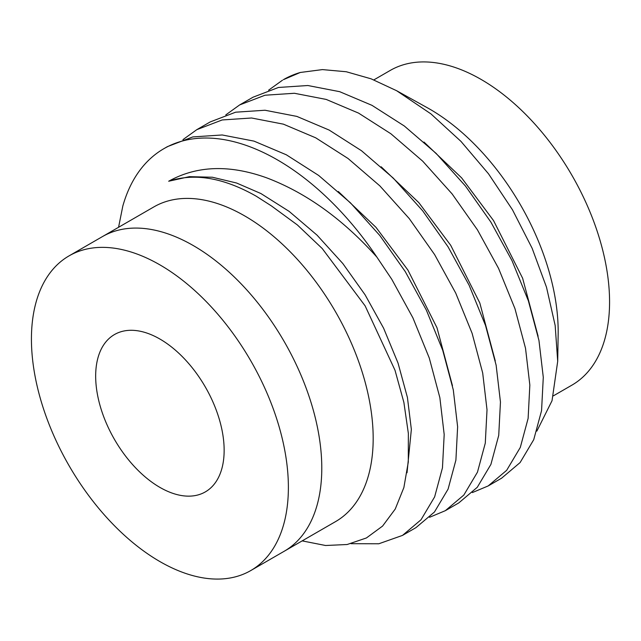 <?xml version="1.0" encoding="UTF-8"?>
<svg xmlns="http://www.w3.org/2000/svg" width="641" height="641" viewBox="0 0 641 641"><rect width="100%" height="100%" fill="white"/><g stroke="black" fill="none" stroke-linecap="round" stroke-linejoin="round"><path stroke-width="0.96" d="M250.751 570.57L284.155 551.284A181.691 104.9 -120 0 0 312.007 405.689A181.691 104.9 -120 0 0 193.31 245.583A181.691 104.9 60 0 1 312.007 405.689A181.691 104.9 60 0 1 284.155 551.284L335.547 521.614A181.691 104.9 -120 0 0 363.399 376.019A181.691 104.9 -120 0 0 244.702 215.913A181.691 104.9 -120 0 0 153.856 206.915L102.464 236.585A181.691 104.9 60 0 1 193.31 245.583A181.691 104.9 -120 0 0 102.464 236.585L69.06 255.871A181.691 104.9 60 0 1 159.905 264.869A181.691 104.9 60 0 1 278.603 424.975A181.691 104.9 60 0 1 250.751 570.57A181.691 104.9 60 0 1 159.905 561.572A181.691 104.9 60 0 1 41.208 401.458A181.691 104.9 60 0 1 69.06 255.871M553.375 395.85L571.94 385.129A181.691 104.9 -120 0 0 599.792 239.542A181.691 104.9 -120 0 0 481.095 79.428A181.691 104.9 -120 0 0 390.249 70.43L373.871 79.893M536.854 431.121L552.029 400.721L557.702 361.308L558.151 334.49A181.691 104.9 -120 0 0 429.702 109.098A181.691 104.9 -120 0 0 427.21 107.688L396.627 90.718L371.083 78.819L346.276 71.744L322.471 69.597L300.284 72.473A227.114 131.125 -120 0 0 283.386 79.676L300.284 72.473M225.792 114.899L239.63 104.94L265.013 95.229L294.411 93.274L326.213 99.427L358.543 113.096L390.874 133.753L422.675 161.147L452.073 193.862L477.457 229.879L498.554 268.371L514.939 308.593L525.516 348.247L529.843 385.073L528.12 418.405L520.3 447.434L506.662 470.326L488.162 485.95L472.385 492.568M239.63 104.94L253.075 97.184L278.45 87.472L307.848 85.517L339.658 91.671L371.98 105.34L404.311 125.997L436.12 153.391L465.51 186.106L490.894 222.123L511.991 260.607L528.384 300.837L538.961 340.483L543.288 377.309L541.557 410.649L533.737 439.67L520.099 462.57L501.599 478.194L488.162 485.95M118.569 227.283L122.816 206.073A227.114 131.125 -120 0 1 163.904 148.664A227.114 131.125 -120 0 1 277.465 159.913A227.114 131.125 -120 0 1 376.876 257.105L391.795 279.332L412.9 317.824L429.286 358.047L439.862 397.7L444.189 434.526L442.458 467.858L434.638 496.887L421.009 519.779L402.508 535.403L378.823 543.768L351.044 543.688M163.904 148.664L167.413 146.637L192.797 136.926L222.195 134.971L253.996 141.124L286.327 154.793L318.657 175.45L350.459 202.844L379.857 235.559L405.24 271.576L426.337 310.068L442.723 350.29L453.299 389.936L457.626 426.77L455.903 460.102L448.083 489.123L434.446 512.023L415.945 527.647L402.5 535.403M182.965 139.626L196.803 129.666L222.187 119.955L251.584 118L283.386 124.154L315.717 137.823L348.039 158.487L379.849 185.874L409.246 218.589L434.622 254.605L455.727 293.097L472.113 333.32L482.689 372.974L487.016 409.799L485.285 443.131L477.465 472.161L463.836 495.052L445.335 510.677L429.558 517.295M196.803 129.666L210.248 121.91L235.624 112.199L265.021 110.244L296.831 116.398L329.154 130.067L361.484 150.723L393.286 178.118L422.683 210.833L448.067 246.849L469.164 285.333L485.558 325.564L496.134 365.21L500.453 402.035L498.73 435.375L490.91 464.396L477.273 487.296L458.772 502.921L445.335 510.677M376.876 257.105C342.983 219.31 306.334 192.917 266.92 177.934C229.646 164.449 196.899 165.554 168.679 181.235C194.431 172.709 223.613 177.693 256.232 196.202L271.399 205.905L297.392 224.967L322.247 248.564L365.138 305.885L395.008 370.266L403.886 402.436L408.357 433.444L408.301 462.001L403.878 487.545L395.241 509.042L382.581 526.077L366.404 537.967L347.142 544.513L325.588 545.499L302.159 540.884M557.702 361.308L555.162 325.476L546.493 287.2L532.118 248.235L512.471 209.791L488.498 173.791L460.951 141.373L430.952 113.898L396.627 90.718M268.619 90.173L282.473 80.213M168.679 181.235L189.432 176.652L212.379 177.237L236.545 183.006L260.871 193.518L289.179 211.41L317.039 235.143L342.807 263.515L365.066 294.772L383.598 328.176L398.037 363.078L407.428 397.492L411.354 429.446L407.035 472.762M338.312 191.499L375.971 227.323L407.892 270.045L436.978 327.711L452.45 385.69M381.147 166.772L418.797 202.596L450.719 245.319L479.813 302.977L495.277 360.963M423.973 142.046L461.624 177.869L493.546 220.592L522.639 278.25L538.103 336.237M159.905 487.392A90.846 52.45 60 0 1 100.557 407.339A90.846 52.45 60 0 1 114.483 334.546A90.846 52.45 60 0 1 159.905 339.041A90.846 52.45 60 0 1 219.254 419.094A90.846 52.45 60 0 1 205.328 491.895A90.846 52.45 60 0 1 159.905 487.392"/></g></svg>
